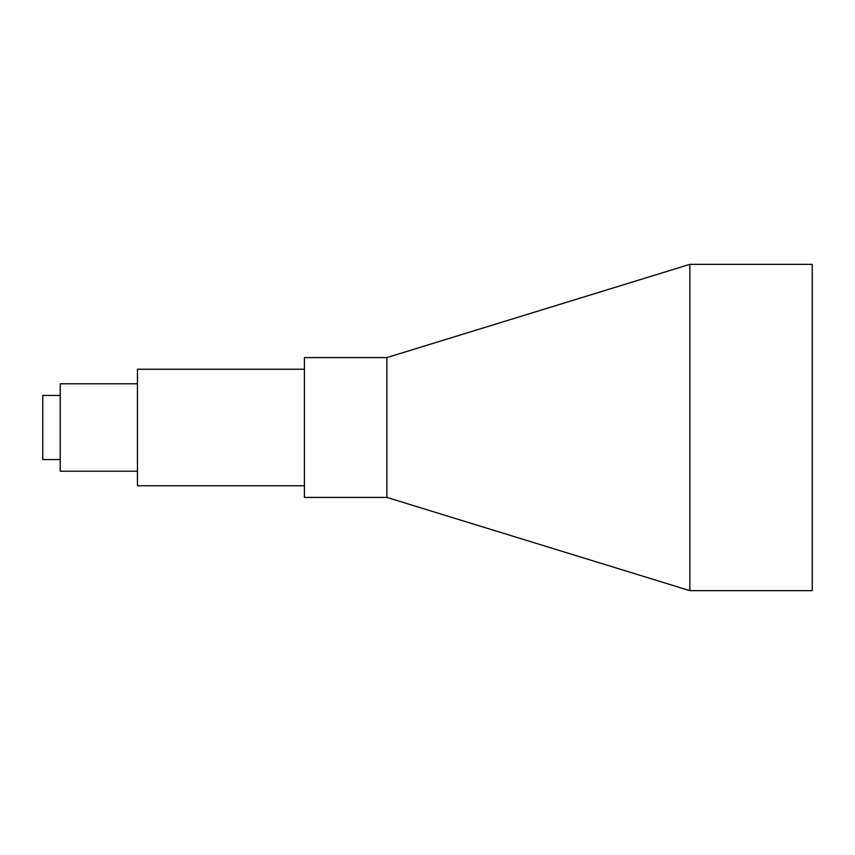 <?xml version="1.0" encoding="UTF-8"?>
<svg xmlns="http://www.w3.org/2000/svg" width="855" height="855" viewBox="0 0 855 855"><rect width="100%" height="100%" fill="white"/><g stroke="black" fill="none" stroke-linecap="round" stroke-linejoin="round"><path stroke-width="1.28" d="M689.889 590.655L812.25 590.655L812.25 264.345L689.889 264.345L689.889 590.655L386.888 497.418L386.888 357.582L689.889 264.345M386.888 497.418L304.412 497.418L304.412 357.582L386.888 357.582M304.412 485.768L137.441 485.768L137.441 369.232L304.412 369.232M137.441 471.201L60.235 471.201L60.235 383.799L137.441 383.799M60.235 459.552L42.75 459.552L42.75 395.448L60.235 395.448"/></g></svg>
